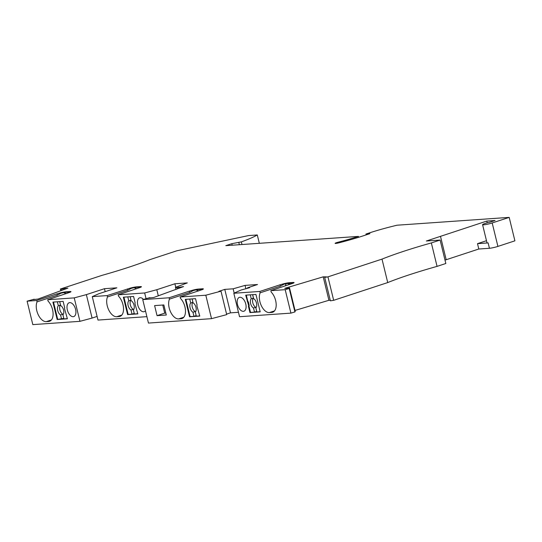 <?xml version="1.0" encoding="UTF-8"?>
<svg xmlns="http://www.w3.org/2000/svg" width="542" height="542" viewBox="0 0 542 542"><rect width="100%" height="100%" fill="white"/><g stroke="black" fill="none" stroke-linecap="round" stroke-linejoin="round"><path stroke-width="0.81" d="M259.814 291.447L280.051 284.801L280.383 286.169L260.146 292.809L259.814 291.447L233.826 293.263L240.953 290.072L249.672 287.66L247.504 287.809L257.511 284.523L245.072 285.39L233.141 288.811L224.781 289.394L218.914 291.318L220.994 291.176L205.811 295.214L211.529 318.662L148.461 323.066L142.742 299.618L149.863 297.639L148.576 298.107L153.745 297.483L183.562 286.582L177.119 287.673L175.452 287.348L175.947 289.367M293.744 282.924A5.555 0.644 166.3 0 0 293.181 282.938L289.218 283.215L289.103 282.741A5.555 0.644 -13.7 0 0 282.951 283.981L280.051 284.801M289.103 282.741L293.066 282.47A5.555 0.644 -13.7 0 1 294.076 282.592A5.555 0.644 -13.7 0 1 292.951 283.283L270.831 290.675L285.194 289.672L289.211 288.473L289.523 287.89L287.87 288.391L284.74 288.344L323.208 276.833L326.338 276.881L324.678 277.375L327.951 276.86L382.008 259.117A104.145 12.046 166.3 0 1 431.344 242.924L440.118 240.052L426.358 241.007L486.797 221.068L487.224 222.823M232.22 245.208L231.847 243.676L225.818 245.655L358.411 236.4A50.684 5.86 166.3 0 1 338.012 242.24A3.469 0.4 166.3 0 0 335.098 243.358A3.469 0.4 166.3 0 0 338.926 242.836A57.628 6.667 166.3 0 0 364.014 235.587L369.929 233.643L365.952 234.036L369 233.033A48.597 5.623 166.3 0 1 397.062 225.208L509.182 217.383L492.19 222.958A6.247 0.725 166.3 0 1 483.715 224.822A6.247 0.725 166.3 0 1 482.576 224.686A6.247 0.725 166.3 0 1 489.968 222.159L495.056 220.492L486.797 221.068M231.847 243.676L241.346 241.881A65.955 7.629 166.3 0 0 257.294 234.957L248.656 235.56L176.929 250.763L149.938 259.625A104.145 12.046 166.3 0 1 101.971 275.37L60.379 289.022L60.799 290.736M51.429 319.943L46.266 321.636A11.802 6.565 71.8 0 1 38.17 314.611A11.802 6.565 71.8 0 1 37.046 301.867L57.289 295.221L56.951 293.859L36.714 300.498L27.1 301.169L34.193 299.198L32.913 299.665L38.075 299.042L67.899 288.134L60.379 289.022M56.951 293.859L59.857 293.039A5.555 0.644 166.3 0 1 66.002 291.799L69.965 291.521A5.555 0.644 166.3 0 1 70.982 291.643A5.555 0.644 166.3 0 1 69.85 292.341L47.73 299.733L74.22 297.883L79.938 321.331L92.086 318.073L86.368 294.624L74.22 297.883M105.182 291.657L104.457 288.69L86.368 294.624M104.457 288.69L116.855 287.822L98.766 293.764L92.275 296.623L107.153 295.586L107.485 296.948A11.802 6.565 71.8 0 0 108.61 309.692A11.802 6.565 71.8 0 0 116.713 316.724L119.071 316.555A11.802 6.565 71.8 0 0 119.972 316.379A11.802 6.565 71.8 0 0 123.495 307.89A11.802 6.565 71.8 0 0 118.508 296.183L118.176 294.814L140.29 287.423A5.555 0.644 166.3 0 0 141.421 286.732A5.555 0.644 166.3 0 0 140.412 286.603L136.448 286.881A5.555 0.644 166.3 0 0 130.297 288.12L107.153 295.586M118.176 294.814L144.667 292.965L146.001 298.446M175.737 287.219L174.897 283.771L156.807 289.713L144.667 292.965M174.897 283.771L187.295 282.91L175.452 287.348M183.819 317.219L178.657 318.913A11.802 6.565 71.8 0 1 170.561 311.887A11.802 6.565 71.8 0 1 169.436 299.143L189.68 292.497L189.348 291.135L169.104 297.775L142.742 299.618M189.348 291.135L192.247 290.316A5.555 0.644 166.3 0 1 198.399 289.076L202.362 288.798A5.555 0.644 166.3 0 1 203.372 288.92A5.555 0.644 166.3 0 1 202.241 289.618L180.12 297.009L205.811 295.214M220.994 291.176L226.705 314.624L211.529 318.662M92.275 296.623L97.987 320.071L146.896 316.657M97.099 316.426L92.086 318.073M27.1 301.169L32.818 324.617L79.938 321.331M492.19 222.958L497.908 246.407L514.9 240.831L509.182 217.383M497.908 246.407A6.247 0.725 166.3 0 1 489.433 248.277L478.81 249.015L477.502 243.656L486.486 240.709M445.009 260.119L478.81 249.015M324.678 277.375L330.396 300.824L333.662 300.315L387.726 282.572A104.145 12.046 166.3 0 1 437.062 266.379L445.829 263.5L440.118 240.052M295.017 310.43L328.926 300.288L330.268 300.302M233.826 293.263L239.544 316.711L290.912 313.127L294.929 311.921L295.241 311.345L289.523 287.89M238.466 312.287L230.499 312.842L226.59 314.13M224.781 289.394L230.499 312.842M133.583 296.467L123.352 297.179L127.6 314.597L137.831 313.886L134.904 303.527L135.134 302.829L133.583 296.467M145.446 310.708A7.29 4.058 71.8 0 1 144.179 311.67A7.29 4.058 71.8 0 1 137.776 305.031A7.29 4.058 71.8 0 1 139.633 297.815A7.29 4.058 71.8 0 1 143.434 299.36M127.6 314.597L128.149 314.421L123.935 297.138M137.797 313.743L134.382 313.981L133.379 309.882A5.21 2.9 71.8 0 0 134.03 305.153A5.21 2.9 71.8 0 0 131.13 300.668L130.168 296.704M134.24 313.425L133.21 309.326A5.21 2.9 -108.2 0 1 130.317 304.841A5.21 2.9 -108.2 0 1 130.968 300.112L130.134 296.704M128.149 314.421L132.018 314.15L134.213 313.432M132.018 314.15L131.015 310.044A5.21 2.9 71.8 0 1 128.122 305.559A5.21 2.9 71.8 0 1 128.772 300.83L127.804 296.867M128.772 300.83L130.968 300.112M131.015 310.044L133.21 309.326M177.119 287.673L177.397 288.832M178.684 288.364L178.399 287.206M158.298 295.817L156.807 289.713M67.33 309.949A7.29 4.058 71.8 0 1 69.193 302.734A7.29 4.058 71.8 0 1 75.595 309.367A7.29 4.058 71.8 0 1 73.739 316.582A7.29 4.058 71.8 0 1 67.33 309.949M64.694 307.748L63.143 301.379L52.913 302.097L57.161 319.516L67.391 318.798L64.464 308.445L64.694 307.748M46.266 321.636L48.631 321.474A11.802 6.565 71.8 0 0 49.532 321.298A11.802 6.565 71.8 0 0 53.055 312.802A11.802 6.565 71.8 0 0 48.062 301.095L47.73 299.733M36.714 300.498L37.046 301.867M67.357 318.662L63.936 318.899L62.94 314.794A5.21 2.9 71.8 0 0 63.583 310.065A5.21 2.9 71.8 0 0 60.69 305.586L59.728 301.616M63.8 318.344L62.77 314.238A5.21 2.9 -108.2 0 1 59.877 309.76A5.21 2.9 -108.2 0 1 60.521 305.031L59.695 301.623M57.161 319.516L63.766 318.344M53.495 302.057L57.703 319.333M61.578 319.062L60.575 314.963A5.21 2.9 71.8 0 1 57.682 310.478A5.21 2.9 71.8 0 1 58.333 305.749L57.364 301.786M58.333 305.749L60.521 305.031M60.575 314.963L62.77 314.238M63.014 289.923L62.73 288.757M61.449 289.232L61.734 290.39M365.952 234.036L366.162 234.882M358.411 236.4L358.628 237.301M257.294 234.957L259.327 243.317M241.989 244.523L241.346 241.881M239.361 244.706L238.866 242.694M477.502 243.656L488.125 242.911A6.247 0.725 166.3 0 1 486.987 242.775L482.576 224.686M247.633 288.324L247.504 287.809M245.919 288.886L245.072 285.39M233.141 288.811L234.185 293.1M289.211 288.473L294.929 311.921M285.194 289.672L290.912 313.127M328.926 300.288L323.208 276.833M327.951 276.86L333.662 300.315M387.726 282.572L382.008 259.117M431.344 242.924L437.062 266.379M446.188 259.72L440.477 236.271M245.763 304.008A7.29 4.058 -108.2 0 0 239.361 297.375A7.29 4.058 -108.2 0 0 237.504 304.584A7.29 4.058 -108.2 0 0 243.907 311.223A7.29 4.058 -108.2 0 0 245.763 304.008M248.636 305.512L245.709 295.153L255.939 294.442L260.187 311.86L249.957 312.578L248.405 306.21L249.185 305.336L248.954 306.034L250.506 312.395L254.503 312.117L256.725 311.393M270.831 290.675L271.163 292.043A11.802 6.565 -108.2 0 1 276.149 303.75A11.802 6.565 -108.2 0 1 272.633 312.246A11.802 6.565 -108.2 0 1 271.732 312.422L269.367 312.585A11.802 6.565 -108.2 0 1 261.271 305.559A11.802 6.565 -108.2 0 1 260.146 292.809M247.26 301.521L247.809 301.338L246.292 295.112M247.809 301.338L248.365 301.982L247.816 302.165M252.653 294.672L253.615 298.635A5.21 2.9 -108.2 0 1 256.508 303.12A5.21 2.9 -108.2 0 1 255.865 307.849L256.867 311.955L260.153 311.725M249.957 312.578L250.506 312.395M250.289 294.834L251.258 298.805A5.21 2.9 -108.2 0 0 250.607 303.534A5.21 2.9 -108.2 0 0 253.5 308.012L255.695 307.294L256.698 311.399M253.5 308.012L254.503 312.117M251.258 298.805L253.453 298.08A5.21 2.9 71.8 0 0 252.802 302.809A5.21 2.9 71.8 0 0 255.695 307.294M252.619 294.672L253.453 298.08M248.405 306.21L248.954 306.034M248.365 301.982L249.185 305.336M287.016 283.52L290.614 284.184M286.244 283.676A11.802 6.565 -108.2 0 0 285.417 285.891M280.383 286.169L283.981 284.204A5.555 0.644 -13.7 0 1 289.218 283.215M63.644 292.626L66.3 293.635M57.289 295.221L60.88 293.256A5.555 0.644 -13.7 0 1 66.117 292.267L70.081 291.989A5.555 0.644 166.3 0 1 70.643 291.975M134.084 287.714L136.74 288.723M141.083 287.057A5.555 0.644 166.3 0 0 140.52 287.07L136.564 287.348A5.555 0.644 -13.7 0 0 131.32 288.344L127.729 290.309L107.485 296.948M127.729 290.309L127.397 288.94M189.551 316.792L199.781 316.081L196.854 305.722L197.085 305.024L195.533 298.656L185.303 299.374L189.551 316.792L190.1 316.609L185.886 299.333M178.657 318.913L181.021 318.75A11.802 6.565 71.8 0 0 181.922 318.574A11.802 6.565 71.8 0 0 185.445 310.078A11.802 6.565 71.8 0 0 180.459 298.371L180.12 297.009M169.104 297.775L169.436 299.143M166.299 315.01L163.853 304.956L154.605 305.6L157.051 315.654L166.299 315.01M199.747 315.939L196.326 316.176L195.33 312.07A5.21 2.9 71.8 0 0 195.974 307.341A5.21 2.9 71.8 0 0 193.081 302.863L192.119 298.899M196.19 315.62L195.161 311.514A5.21 2.9 -108.2 0 1 192.268 307.036A5.21 2.9 -108.2 0 1 192.911 302.307L192.085 298.899M190.1 316.609L193.968 316.338L196.163 315.62M193.968 316.338L192.966 312.239A5.21 2.9 71.8 0 1 190.073 307.754A5.21 2.9 71.8 0 1 190.723 303.025L189.754 299.062M192.966 312.239L195.161 311.514M190.723 303.025L192.911 302.307M189.68 292.497L193.27 290.532A5.555 0.644 -13.7 0 1 198.507 289.543L202.471 289.265A5.555 0.644 166.3 0 1 203.033 289.252M196.035 289.902L198.69 290.912M162.756 305.031L164.727 313.134L165.825 313.059M157.051 315.654L164.727 313.134M338.201 243.012L338.012 242.24M488.125 242.911L489.433 248.277M273.466 311.846L271.732 312.422M293.181 282.938L293.066 282.47M274.523 310.891L269.367 312.585M283.12 284.679L282.951 283.981M60.026 293.737L59.857 293.039M66.117 292.267L66.002 291.799M70.081 291.989L69.965 291.521M50.365 320.905L48.631 321.474M121.869 315.031L116.713 316.724M130.466 288.818L130.297 288.12M136.564 287.348L136.448 286.881M140.52 287.07L140.412 286.603M120.805 315.986L119.071 316.555M192.417 291.013L192.247 290.316M198.507 289.543L198.399 289.076M202.471 289.265L202.362 288.798M182.756 318.181L181.021 318.75"/></g></svg>
